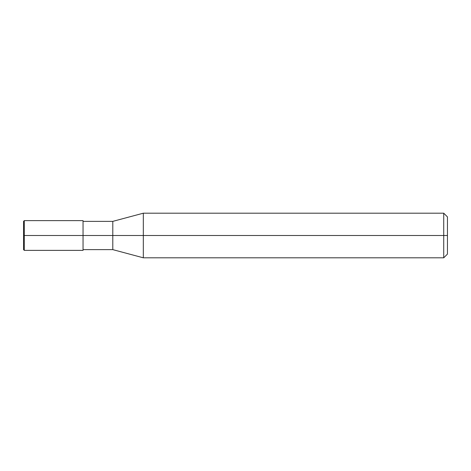 <?xml version="1.0" encoding="UTF-8"?>
<svg xmlns="http://www.w3.org/2000/svg" width="471" height="471" viewBox="0 0 471 471"><rect width="100%" height="100%" fill="white"/><g stroke="black" fill="none" stroke-linecap="round" stroke-linejoin="round"><path stroke-width="0.71" d="M83.043 235.5L83.043 250.372L83.043 220.628L83.043 235.5L24.292 235.5L24.292 220.628L24.292 235.5L23.55 235.5L23.55 221.37L23.55 249.63L23.55 235.5L24.292 235.5L24.292 220.628L24.292 250.372L24.292 235.5L24.292 250.372L24.292 235.5L83.043 235.5L83.043 250.372L83.043 235.5L112.793 235.5L112.793 221.37L112.793 235.5L83.043 235.5M447.45 235.5L447.45 254.093L447.45 216.907L447.45 235.5L443.729 235.5L443.729 213.192L443.729 235.5L143.319 235.5L143.319 213.192L143.319 235.5L112.793 235.5L112.793 221.37L112.793 249.63L112.793 235.5L112.793 249.63L112.793 235.5L143.319 235.5L143.319 213.192L143.319 257.808L143.319 235.5L143.319 257.808L143.319 235.5L443.729 235.5L443.729 213.192L443.729 257.808L443.729 235.5L443.729 257.808L443.729 235.5L447.45 235.5L447.45 254.093L447.45 235.5M23.55 221.37L24.292 220.628L83.043 220.628M23.55 249.63L24.292 250.372L83.043 250.372M83.043 221.37L112.793 221.37L143.319 213.192L443.729 213.192L447.45 216.907M83.043 249.63L112.793 249.63L143.319 257.808L443.729 257.808L447.45 254.093"/></g></svg>
